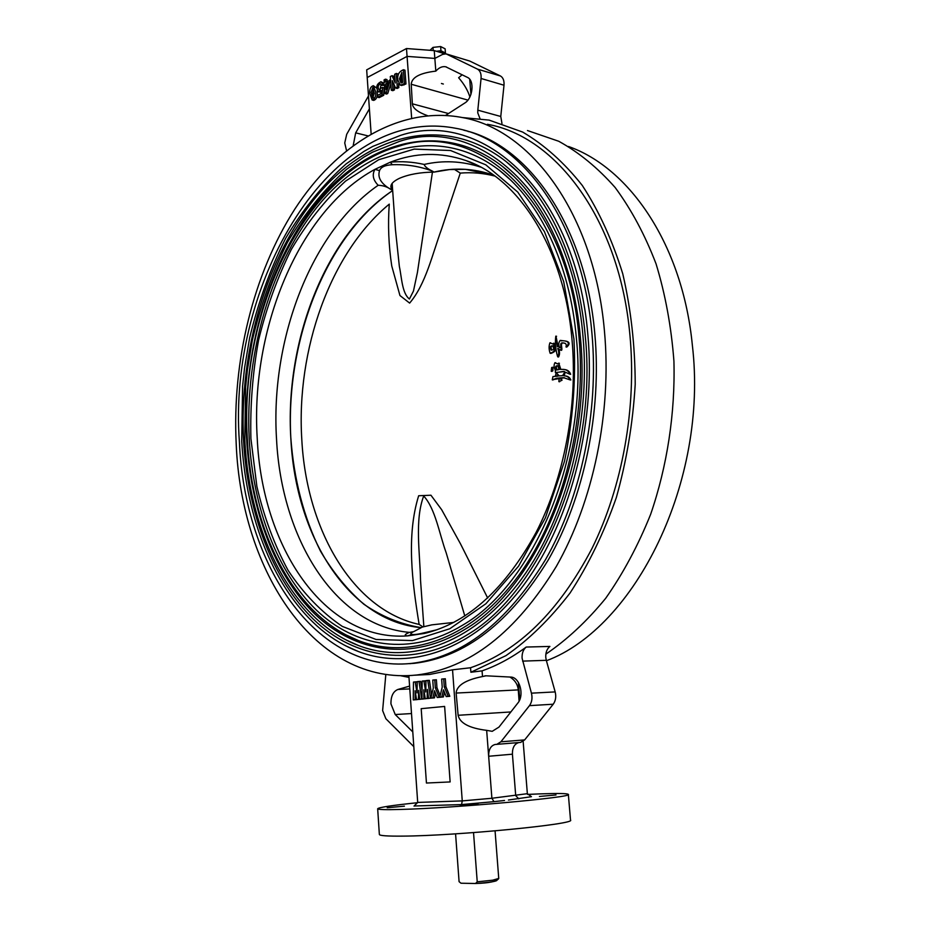 <?xml version="1.0" encoding="UTF-8"?>
<svg xmlns="http://www.w3.org/2000/svg" width="930" height="930" viewBox="0 0 930 930"><rect width="100%" height="100%" fill="white"/><g stroke="black" fill="none" stroke-linecap="round" stroke-linejoin="round"><path stroke-width="1.4" d="M373.558 88.431L372.709 92.756L373.453 97.627M374.313 93.291L372.767 87.618L371.14 92.337L372.639 98.057L374.313 93.291M375.755 92.082C376.034 96.441 374.825 99.08 372.116 99.987L369.768 93.5C369.454 89.141 370.64 86.537 373.325 85.688L375.755 92.082M377.208 90.756L377.324 92.5C377.603 96.859 376.394 99.487 373.686 100.405L372.116 99.987M373.325 85.688L376.627 88.025M381.079 84.374L380.068 89.733M382.707 84.305L381.463 85.421L380.382 83.665C377.871 85.397 377.487 87.478 379.219 89.908L381.463 87.757L384.218 87.757L383.695 95.302L379.184 97.615L377.615 97.185L377.487 95.43L380.882 93.686L381.172 90.466L378.359 91.814C375.604 87.397 376.476 84.037 380.963 81.735L383.079 84.409M380.975 92.221L378.359 91.814M380.963 81.735L383.73 83.119M383.625 85.328L381.463 85.421M390.844 83.851L387.74 93.465L386.624 94.046L385.055 93.616L384.404 84.537L383.137 85.188L384.474 85.56M383.137 85.188L383.009 83.502L384.276 82.84L384.067 79.899L385.462 79.166L387.031 79.608L387.147 81.352M391.995 75.679L395.273 83.014L394.646 74.295L396.273 73.447L397.273 87.188L395.587 88.048L392.286 80.643L392.925 89.42L391.309 90.245L390.321 76.551L391.995 75.679L393.564 76.121L395.006 79.352M396.273 73.447L397.842 73.889L397.959 75.586M398.551 83.595L398.842 87.618L397.168 88.478L395.587 88.048M394.122 84.758L394.494 89.85L392.879 90.675L391.309 90.245M404.957 70.18L405.968 83.967L401.667 85.479L400.098 85.037L397.761 79.748C397.377 75.562 398.598 72.563 401.411 70.761L403.376 69.727L404.957 70.18M411.653 118.11L407.073 56.393L367.211 77.527L366.676 69.866L406.491 48.534L434.24 50.604L444.691 53.754M371.128 133.827L367.211 77.527L407.073 56.393L406.491 48.534M236.208 444.145C232.082 361.479 253.146 274.129 294.822 209.099C336.625 144.731 399.563 105.567 462.384 117.552C531.239 129.514 594.351 214.353 604.442 331.01C611.928 412.327 593.305 501.479 556.314 566.44C516.069 632.295 469.58 668.472 416.849 674.982C315.689 686.038 241.347 571.694 236.208 444.145M487.436 124.295C556.489 136.408 619.694 220.282 629.936 335.172C636.759 407.724 622.449 486.82 591.933 548.572C558.907 611.44 518.44 651.174 470.545 667.752L470.894 672.25L482.066 670.867L482.507 676.54C465.674 679.877 456.874 685.352 456.13 692.955L458.13 715.286C459.839 723.168 469.348 728.19 486.657 730.352L491.889 798.265L493.993 801.66L461.559 804.59L414.699 805.985M414.548 675.215L429.579 674.483L452.538 669.821L470.545 667.752M415.21 681.864L417.024 692.897L417.256 681.632L419 681.434L421.72 699.069L419.825 699.267L418.593 690.362L418.419 699.407L416.547 699.604L415.117 690.746L415.152 699.744L413.269 699.93L413.478 682.062L416.838 681.795L417.21 684.038M419 681.434L420.627 681.365L422.057 690.56M423.348 698.976L419.825 699.267M420.058 699.255L416.547 699.604M416.791 699.581L413.269 699.93M423.917 680.876L425.754 691.978L425.987 680.632L427.754 680.435L430.509 698.174L428.579 698.372L427.347 689.421L427.172 698.523L425.277 698.709L423.824 689.804L423.871 698.849L421.953 699.046L422.162 681.074L425.545 680.807L425.94 683.155M427.754 680.435L429.381 680.365L431.648 694.942M430.509 698.174L428.579 698.372M428.8 698.36L425.277 698.709M425.498 698.697L421.953 699.046M434.752 679.842L435.333 687.793L439.193 697.291L437.24 697.488L434.531 690.769L432.834 697.942L430.881 698.139L433.31 688.072L432.741 680.074L436.391 679.772L436.961 687.723L440.169 695.582M440.82 697.175L437.24 697.488M435.554 693.292L434.473 697.849L430.881 698.139M445.319 678.761L445.912 686.747L449.829 696.291L446.214 696.582L443.471 689.816L441.75 697.035L443.389 696.942L439.774 697.233L442.227 687.107L441.645 679.063L445.319 678.761M444.494 692.327L443.389 696.942M408.863 675.61L417.698 802.427L414.036 806.089M452.538 669.821L462.257 800.904L461.559 804.59M450.132 781.932L444.621 706.428L421.185 708.672L426.44 783.037L450.132 781.932L444.621 706.428M519.091 701.092L518.254 689.804C517.719 684.41 514.941 680.144 509.942 677.028M427.475 115.657C417.837 112.181 412.792 108.264 412.35 103.904L411.223 84.258C411.769 77.341 419.965 72.97 435.821 71.122L434.845 58.416L407.073 56.393L434.845 58.416L442.599 54.393L446.063 53.859L477.497 69.122C480.206 70.703 481.391 73.819 481.066 78.48L477.811 110.159L500.77 116.483L501.968 123.481M385.822 674.459L382.625 710.578L385.869 718.727L413.815 746.651M412.781 731.91L395.227 714.542L390.949 703.905C390.833 696.291 393.134 691.478 397.854 689.479L409.595 686.096M495.062 744.488L518.824 742.57C514.441 743.826 512.302 747.697 512.418 754.184L488.657 756.264C488.541 749.685 490.68 745.767 495.062 744.488L496.841 744.337L500.886 741.803L529.461 705.649C531.925 702.185 532.588 698.023 531.437 693.164L522.09 658.208C521.858 653.255 523.23 649.535 526.217 647.048C511.791 657.661 497.085 665.589 482.066 670.867M486.657 730.352L492.202 731.329L498.98 727.086L517.801 703.103C524.706 695.129 519.649 676.889 510.663 677.075L486.065 675.808L482.507 676.54M526.217 647.048L549.897 646.431C546.91 648.884 545.538 652.546 545.782 657.44L546.294 660.312L522.602 661.125M496.527 744.372L520.602 742.407L524.648 739.908L553.211 704.219C555.675 700.802 556.326 696.698 555.175 691.908L546.294 660.312M369.396 108.833L355.678 132.862L353.226 145.429M368.489 95.93L346.704 134.292L344.739 142.976L346.518 150.579M469.883 96.953C467.883 90.489 464.128 84.084 458.63 77.748L462.152 74.76M446.528 53.998L469.755 61.055L500.41 75.958C503.118 77.527 504.316 80.619 504.002 85.223L500.77 116.483M479.985 118.587L477.776 112.902L477.811 110.159M435.821 71.122C439.018 67.576 442.32 66.135 445.726 66.786L467.453 77.399C474.753 80.387 472.87 98.382 464.768 103.032L445.644 115.378M470.929 94.453L469.708 79.259M568.497 146.487C630.191 168.191 682.748 245.718 692.373 345.367C708.416 481.473 635.074 627.68 546.422 660.742M518.37 682.376L519.765 699.616M523.137 741.35L527.356 793.685L531.449 796.685L508.419 800.033M512.418 754.184L515.708 795.615L518.789 798.847M527.519 794.418L539.749 793.894C558.093 793.244 567.625 793.406 568.346 794.406C574.496 797.173 453.933 808.135 400.842 809.437C385.601 809.867 377.882 809.635 377.673 808.751C378.801 807.368 392.146 805.345 417.698 802.683M404.399 806.171L387.217 807.74L404.399 806.171M556.035 794.964L539.412 796.464L556.035 794.964M477.985 803.822L460.28 805.45L477.985 803.822M568.346 794.406L570.52 820.086C576.798 824.12 455.956 835.849 402.655 836.117C387.357 836.256 379.591 835.71 379.359 834.466L377.673 808.751M463.779 130.212C528.042 144.499 585.505 225.223 594.828 333.963C601.931 411.978 583.994 497.434 548.433 559.674C509.745 622.786 465.047 657.336 414.35 663.311L404.655 663.915M410.409 663.66L408.956 663.648L410.409 663.66M467.964 131.444L469.394 131.758L467.964 131.444M441.448 83.491L443.343 84.026L441.448 83.491M462.361 117.552L489.11 120.109L522.66 132.06C544.317 144.824 564.185 162.611 582.273 185.43C598.932 210.959 612.417 240.405 622.751 273.78C630.935 308.9 635.085 345.739 635.213 384.299C632.912 423.08 626.634 460.815 616.346 497.515C603.965 532.832 588.527 564.661 570.055 593.003C550.246 618.799 528.879 639.677 505.943 655.638L470.894 672.25M527.473 130.537L558.744 141.267C578.995 152.439 597.792 167.853 615.149 187.511C631.354 209.483 644.978 234.918 656.045 263.829C665.369 294.368 671.321 326.802 673.925 361.119C675.296 413.222 667.229 466.07 650.64 514.325C638.166 545.41 623.17 573.415 605.663 598.339C587.051 621.089 567.114 639.689 545.852 654.139M408.991 677.4L400.563 675.703M443.68 678.83L444.273 686.828L445.912 686.747M444.273 686.828L448.19 696.372L449.829 696.291M448.19 696.372L446.214 696.582M441.75 697.035L439.774 697.233M435.333 687.793L436.961 687.723M439.193 697.291L440.832 697.209M432.834 697.942L434.473 697.849M427.172 698.523L428.8 698.43M423.871 698.849L425.498 698.767M421.72 699.069L423.359 698.988M418.419 699.407L420.058 699.325M415.152 699.744L416.791 699.651M403.376 69.727L404.399 83.526L405.968 83.967M404.399 83.526L402.423 84.549L403.992 84.979M402.423 84.549L400.098 85.037M402.62 82.503L401.876 72.447L399.447 78.876L401.028 82.933L402.62 82.503M401.993 73.982L401.016 79.317L399.447 78.876M401.016 79.317L401.853 82.851M397.273 87.188L398.842 87.618M392.925 89.42L394.494 89.85M385.462 79.166L385.671 82.119L390.577 80.224M389.751 79.992L389.868 81.561L390.693 81.794M389.868 81.561L386.171 93.047L387.74 93.465M386.171 93.047L385.055 93.616M388.38 82.468L385.787 83.816L386.206 89.571L388.38 82.468M387.926 83.956L385.787 83.816M387.357 84.246L387.45 85.502M382.649 87.327L382.125 94.872L383.695 95.302M382.125 94.872L377.615 97.185M517.359 171.55L506.001 161.506C444.889 113.669 369.35 133.781 318.048 194.51C266.584 255.797 238.987 351.273 243.579 440.82C247.647 512.5 272.316 579.285 313.55 619.403C354.842 658.94 412.734 668.519 467.337 634.76C541.365 591.631 597.909 457.618 585.202 335.393C578.448 258.633 547.247 193.847 506.001 161.506M587.865 334.765C576.123 191.766 482.1 108.543 400.551 135.362L372.837 146.37L363.921 151.416L346.123 163.913C323.163 184.361 302.994 209.18 285.615 238.371C270.095 269.398 258.098 302.622 249.6 338.043L244.544 368.059L242.579 386.357L241.719 441.169C246.09 518.533 274.327 590.271 321.292 629.68C332.777 639.131 345.146 646.408 358.387 651.523C409.374 670.983 472.277 650.919 520.568 589.178C568.683 527.496 596.281 426.545 587.865 334.765M513.627 176.235L502.502 166.47C442.959 120.226 369.396 139.86 319.339 199.171C269.13 259.028 242.16 352.354 246.683 439.867C250.67 509.873 274.792 575.031 314.979 614.16C355.214 652.721 411.537 662.102 464.663 629.529C537.226 587.644 592.712 456.525 580.332 336.881C573.764 261.574 543.062 197.997 502.502 166.47M582.982 336.265C571.601 196.416 479.578 114.797 399.644 141.325L372.535 152.183L363.816 157.158L346.425 169.446C324 189.534 304.308 213.9 287.347 242.544C272.223 272.978 260.54 305.563 252.309 340.299L247.45 369.57L245.59 387.252L244.811 440.216C249.461 534.076 292.09 620.089 358.457 645.513C408.363 664.741 469.917 645.153 517.138 584.831C564.173 524.567 591.166 425.963 582.982 336.265M509.954 179.444L499.666 170.539C441.401 125.585 369.454 144.824 320.408 202.996C271.211 261.679 244.776 353.237 249.228 439.076C253.158 507.71 276.815 571.543 316.154 609.871C355.551 647.652 410.583 656.859 462.524 625.239C533.878 584.342 588.481 455.619 576.379 338.101C569.939 263.969 539.679 201.403 499.666 170.539M579.018 337.485C567.916 200.217 477.543 119.924 398.924 146.208C303.866 172.643 239.068 313.143 247.357 439.437C251.949 531.425 293.694 615.59 358.538 640.607C407.561 659.637 467.999 640.433 514.348 581.273C560.511 522.16 586.993 425.475 579.018 337.485M424.208 633.47L407.514 635.899C403.934 635.515 404.585 634.341 409.467 632.377C334.579 625.913 281.302 537.865 276.524 438.937C270.258 340.101 310.771 231.919 378.173 185.279C373.011 179.978 371.93 174.666 374.953 169.341L390.24 162.227C401.214 161.099 412.525 161.832 424.173 164.436C443.075 160.146 461.908 161.041 480.671 167.098M591.945 333.498C582.378 221.119 521.614 139.256 455.177 128.189C331.15 104.567 227.292 283.452 239.417 442.099C244.404 564.44 315.421 673.401 411.444 663.415C462.14 657.429 506.827 622.821 545.526 559.604C581.087 497.259 599.036 411.653 591.945 333.498M409.467 632.377L413.501 631.691M421.244 627.657C400.714 624.286 381.579 616.474 363.851 604.221C347.204 589.76 332.754 572.055 320.478 551.106C303.726 517.336 293.834 479.427 290.788 437.402C285.65 340.124 326.035 235.755 392.669 190.557C325.349 235.069 284.534 341.752 290.892 439.204C295.694 535.541 348.006 621.101 421.232 627.669M424.173 164.436C424.754 166.54 427.498 168.772 432.427 171.132L433.973 172.108L449.655 169.539L465.453 169.341L493.679 175.2C473.87 168.318 453.968 167.295 433.973 172.108L433.973 172.108C420.348 172.259 408.851 174.305 399.516 178.281C391.193 182.292 388.903 186.244 392.634 190.162M453.782 622.414L431.822 624.855L422.371 627.064L414.222 631.365C410.56 632.981 409.863 634.004 412.13 634.4C413.955 634.899 418.535 634.237 425.87 632.412L437.193 629.691M432.427 171.132C419.883 166.342 406.515 164.203 392.344 164.726C385.171 165.087 380.905 167.063 379.545 170.643C377.324 177.618 381.184 183.931 391.123 189.569C387.264 186.825 382.939 185.407 378.173 185.279M391.123 189.569L392.646 190.29M345.367 645.687L358.387 651.523M346.169 634.981L358.538 640.607M345.821 639.817L358.457 645.513M412.13 634.4L407.514 635.899C324.128 641.712 261.923 546.422 257.215 437.972C250.379 329.743 298.565 210.54 374.953 169.341L379.545 170.643M424.278 633.446L425.87 632.412M477.985 165.714L466.081 160.611C440.646 151.881 415.361 152.427 390.24 162.227L392.344 164.726M559.407 381.44L562.034 380.231L561.069 378.208M561.243 380.138L560.569 378.103L559.011 379.417L558.872 381.649L562.034 380.231M551.688 371.117L552.862 370.872L552.99 367.397M552.06 370.756L552.56 367.269L551.641 367.524L551.211 371.291L552.862 370.872M464.802 615.962L446.214 552.885C439.181 533.46 435.449 508.803 423.696 496.004C414.548 520.347 419.988 552.711 420.534 580.332L420.546 580.46M560.79 369.338L558.895 363.502M555.954 372.477L564.475 371.547M569.881 373.837L570.648 374.302C569.555 371.337 567.44 369.745 564.312 369.524M557.593 363.863L555.373 362.967M555.942 375.743L556.71 375.801M559.279 375.848L556.698 373.29M564.185 375.801L565.126 372.36M552.804 379.626L564.545 377.754M570.183 379.673L570.834 379.975C569.834 377.441 567.87 376.092 564.963 375.906M422.755 626.808L419.139 624.414C352.493 609.894 306.563 529.484 301.82 439.867C296.019 350.296 330.197 252.797 389.275 204.135C387.787 224.665 388.612 245.299 391.763 266.026L399.947 295.531L409.63 303.099C425.87 284.08 432.38 254.041 441.494 229.303L460.269 173.108C471.87 172.131 483.402 173.108 494.876 176.061M419.139 624.414C412.281 582.564 406.154 535.971 418.663 495.748L430.939 495.225L441.657 509.698L460.478 543.806L487.692 598.048M392.169 183.57L395.471 229.873L399.365 266.515C401.76 277.628 402.027 293.31 409.421 299.018L413.455 291.078L417.43 272.432L432.438 172.12M454.177 169.237L460.269 173.108M550.746 352.9L550.944 353.388C553.838 352.365 555.443 351.063 555.745 349.482L553.85 343.635M552.746 343.972L550.386 343.054M559.534 347.041L558.314 346.518M561.115 350.203L561.557 350.331C562.987 348.483 558.721 341.159 565.289 343.368L564.498 343.24C566.114 343.554 566.614 344.798 566.01 346.971C569.3 343.926 569.044 341.938 565.242 340.996L560.22 340.392C558.5 342.577 558.302 345.018 559.628 347.68L557.884 346.181L557.326 346.75L555.791 336.149C554.977 342.368 555.524 348.971 557.419 355.969L557.756 356.864C559.093 354.295 559.07 351.517 557.698 348.518L560.767 350.215C562.208 348.366 557.919 341.031 564.498 343.24M566.8 345.96L566.8 347.088C570.09 344.042 569.834 342.054 566.033 341.124M561.755 340.892L560.674 340.647M558.256 356.446L558.546 356.981C559.883 354.411 559.86 351.645 558.488 348.657M558.012 346.193L556.07 336.625M560.023 369.373L558.616 363.165L557.523 363.932L554.954 362.677C553.71 364.932 553.827 367.408 555.303 370.105L555.408 372.698L563.545 371.43L569.858 374.197C568.66 371.082 566.405 369.477 563.103 369.373L560.023 369.373M557.965 365.688L558.93 369.57L556.396 370C554.977 367.001 555.501 365.571 557.965 365.688M557.128 369.849C555.931 367.35 556.221 366.013 558.012 365.839M557.698 376.162L552.955 376.58L552.281 379.847L556.779 378.219L563.382 377.627L570.044 379.87C568.974 377.255 566.916 375.894 563.894 375.778L564.684 372.256L562.58 375.65L558.674 375.964L556.314 372.895L555.396 375.732L557.698 376.162M557.582 378.324L556.779 378.219M556.512 375.813L555.722 375.708M558.349 348.622L557.698 348.518M554.954 349.366L553.49 343.24L552.734 343.995L549.944 342.786C548.758 345.983 548.828 349.482 550.142 353.272C553.048 352.249 554.652 350.947 554.954 349.366L555.745 349.482M552.897 345.774L553.862 349.541L551.165 350.192C549.665 347.192 550.246 345.728 552.897 345.774M551.874 350.029C550.595 347.553 550.944 346.193 552.932 345.914M434.845 58.416L434.24 50.604M444.401 53.673L442.273 52.103L437.914 51.708M436.589 51.313L443.075 51.917L444.284 53.382M444.668 53.742L445.447 52.987L445.121 48.813L440.634 46.547L440.96 50.743L436.391 51.255M445.447 52.987L440.96 50.743M433.229 50.522L432.985 47.395L440.634 46.547M430.02 50.29L432.985 47.395M459.083 881.663L455.572 833.85L459.083 881.663L460.978 883.221L475.532 883.5L477.23 881.826L473.533 832.606M417.698 802.427L462.257 800.904L491.889 798.265L527.356 793.685M456.13 693.059L518.254 689.897M411.502 713.554L395.227 714.542M555.175 691.908L531.437 693.164M504.002 85.223L481.066 78.48M504.525 800.474L493.993 801.66M409.793 688.909L397.854 689.479M458.13 715.286L510.861 711.95M553.211 704.219L529.461 705.649M524.648 739.908L500.886 741.803M367.699 135.815L355.678 132.862M411.223 84.258L467.895 100.103M412.35 103.811L448.481 113.541M469.755 61.055L446.935 54.173M500.41 75.958L477.497 69.122M573.95 339.043L563.696 281.592L544.445 231.675L517.801 192.126L485.774 164.808L450.539 150.509L414.21 149.102L378.673 159.739L345.553 181.106C325.047 200.055 306.981 222.828 291.346 249.438C277.349 277.663 266.433 307.853 258.61 339.996C252.658 372.732 250.089 405.585 250.902 438.565L256.878 486.437C264.027 517.103 274.443 545.085 288.114 570.404C303.529 593.666 321.606 612.335 342.333 626.413L376.057 639.48L412.455 640.584L449.771 628.75L485.902 603.733L518.556 566.161L545.433 517.754L564.498 461.257C572.892 420.697 576.03 379.952 573.95 339.043M423.929 633.528L427.509 632.667C469.452 621.356 505.676 587.9 536.157 532.309C564.208 477.613 577.867 405.922 572.066 340.252C564.382 248.415 518.58 178.083 466.081 160.611L478.218 165.831M477.23 881.826L492.668 880.199L498.736 878.443M497.039 880.106C496.957 881.326 489.901 882.454 475.858 883.477M416.849 674.982L429.579 674.483M485.902 675.808L484.902 675.843M520.602 742.407L496.841 744.337M446.505 67.018L445.726 66.786M478.287 170.981L465.453 169.341M411.444 663.415L414.35 663.311M561.36 378.208L560.569 378.103M553.35 367.385L552.56 367.269M423.836 626.413L420.534 580.332M554.954 362.677L555.745 362.781M555.408 372.698L556.21 372.802M563.545 371.43L564.336 371.535M569.858 374.197L570.648 374.302M558.616 363.165L559.407 363.27M552.281 379.847L553.071 379.952M563.382 377.627L564.173 377.731M570.044 379.87L570.834 379.975M556.349 372.907L557.117 373.011M555.396 375.732L556.198 375.836M552.013 371.396L551.211 371.291M559.662 381.753L558.872 381.649M555.791 336.149L556.582 336.276M557.756 356.864L558.546 356.981M560.767 350.215L561.557 350.331M566.01 346.971L566.8 347.088M560.22 340.392L561.011 340.508M557.884 346.181L558.674 346.297M549.944 342.786L550.734 342.903M550.142 353.272L550.944 353.388M553.49 343.24L554.28 343.368M495.074 830.874L498.747 878.49C496.946 881.431 489.273 883.093 475.765 883.488"/></g></svg>
